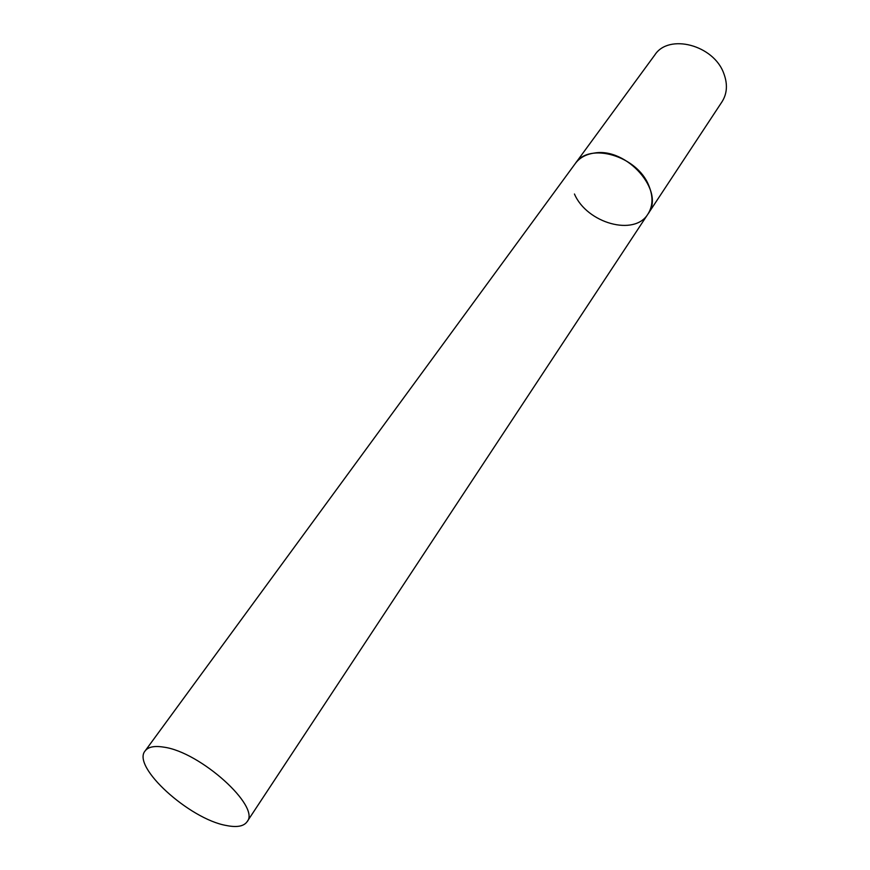 <?xml version="1.0" encoding="UTF-8"?>
<svg xmlns="http://www.w3.org/2000/svg" width="870" height="870" viewBox="0 0 870 870"><rect width="100%" height="100%" fill="white"/><g stroke="black" fill="none" stroke-linecap="round" stroke-linejoin="round"><path stroke-width="1.3" d="M145.138 750.897C131.37 766.448 189.301 819.061 226.265 825.489C236.792 827.609 243.72 826.38 247.058 821.769C260.978 806.805 200.263 751.843 163.701 747.134C154.381 745.633 148.194 746.884 145.138 750.897L654.816 54.951C668.671 33.223 713.824 44.968 723.829 73.558C727.777 84.162 727.179 93.547 722.057 101.714L647.998 213.976C665.55 191.433 626.813 146.976 594.156 153.087C585.901 154.294 579.627 157.753 575.353 163.462C588.925 141.843 636.992 155.719 648.705 185.353C653.305 196.337 653.065 205.885 647.998 213.976C634.534 236.683 586.913 223.242 574.45 194.01M647.998 213.976L247.058 821.769"/></g></svg>
